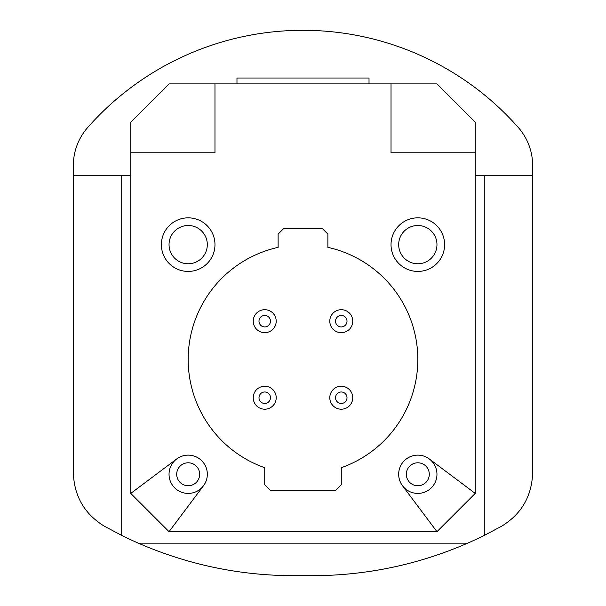 <?xml version="1.0" encoding="UTF-8"?>
<svg xmlns="http://www.w3.org/2000/svg" width="606" height="606" viewBox="0 0 606 606"><rect width="100%" height="100%" fill="white"/><g stroke="black" fill="none" stroke-linecap="round" stroke-linejoin="round"><path stroke-width="0.91" d="M475.233 175.74L484.8 175.74L484.8 535.136A385.954 385.954 0 0 1 467.658 543.165L138.342 543.165A385.954 385.954 0 0 1 121.2 535.136L121.2 175.74L130.767 175.74M467.658 543.165C418.201 564.686 366.509 575.533 312.567 575.7L293.433 575.7C239.491 575.533 187.799 564.686 138.342 543.165M121.2 535.136L104.641 526.372C84.628 514.183 74.197 496.382 73.356 472.96L73.356 175.74L121.2 175.74M484.8 535.136L501.359 526.372C521.372 514.183 531.803 496.382 532.644 472.96L532.644 165.461A57.411 57.411 0 0 0 518.289 127.487A287.055 287.055 0 0 0 87.711 127.487A57.411 57.411 0 0 0 73.356 165.461L73.356 175.74M236.976 83.886L236.976 78.022L369.024 78.022L369.024 83.886M532.644 175.74L484.8 175.74M436.956 531.682L169.044 531.682L130.767 493.413L130.767 122.154L169.044 83.886L391.029 83.886L391.029 152.773L475.233 152.773L475.233 493.413L436.956 531.682L402.513 485.754A19.134 19.134 0 0 1 417.822 455.136L417.822 455.136A19.134 19.134 0 0 1 434.941 482.83A19.134 19.134 0 0 1 402.513 485.754A19.134 19.134 0 0 1 429.306 458.962L475.233 493.413M475.233 152.773L475.233 122.154L436.956 83.886L391.029 83.886M417.822 462.795A11.484 11.484 0 0 1 427.768 480.013A11.484 11.484 0 0 1 407.876 480.013A11.484 11.484 0 0 1 417.822 462.795M169.044 531.682L203.487 485.754A19.134 19.134 0 0 0 176.694 458.962A19.134 19.134 0 0 1 188.178 455.136L188.178 455.136A19.134 19.134 0 0 1 206.411 480.096A19.134 19.134 0 0 1 177.088 489.868A19.134 19.134 0 0 1 176.694 458.962L130.767 493.413M188.178 462.795A11.484 11.484 0 0 1 198.124 480.013A11.484 11.484 0 0 1 178.232 480.013A11.484 11.484 0 0 1 188.178 462.795M130.767 152.773L214.971 152.773L214.971 83.886M417.822 217.842A26.793 26.793 0 0 1 441.024 258.027A26.793 26.793 0 0 1 394.62 258.027A26.793 26.793 0 0 1 417.822 217.842M417.822 225.493A19.134 19.134 0 0 1 434.396 254.202A19.134 19.134 0 0 1 401.248 254.202A19.134 19.134 0 0 1 417.822 225.493M188.178 271.427A26.793 26.793 0 0 1 161.385 244.635A26.793 26.793 0 0 1 188.178 217.842A26.793 26.793 0 0 1 214.971 244.635A26.793 26.793 0 0 1 188.178 271.427M169.044 244.635A19.134 19.134 0 0 1 188.178 225.493A19.134 19.134 0 0 1 207.313 244.635A19.134 19.134 0 0 1 188.178 263.769A19.134 19.134 0 0 1 169.044 244.635M341.276 326.922A5.742 5.742 0 0 1 335.535 321.18A5.742 5.742 0 0 1 341.276 315.438A5.742 5.742 0 0 1 347.011 321.18A5.742 5.742 0 0 1 341.276 326.922M264.724 391.984A5.742 5.742 0 0 1 270.465 397.725A5.742 5.742 0 0 1 264.724 403.467A5.742 5.742 0 0 1 258.989 397.725A5.742 5.742 0 0 1 264.724 391.984M270.465 321.18A5.742 5.742 0 0 1 264.724 326.922A5.742 5.742 0 0 1 258.989 321.18A5.742 5.742 0 0 1 264.724 315.438A5.742 5.742 0 0 1 270.465 321.18M335.535 397.725A5.742 5.742 0 0 1 341.276 391.984A5.742 5.742 0 0 1 347.011 397.725A5.742 5.742 0 0 1 341.276 403.467A5.742 5.742 0 0 1 335.535 397.725M341.276 309.696A11.484 11.484 0 0 1 351.215 326.922A11.484 11.484 0 0 1 331.33 326.922A11.484 11.484 0 0 1 341.276 309.696M264.724 409.209A11.484 11.484 0 0 1 254.785 391.984A11.484 11.484 0 0 1 274.67 391.984A11.484 11.484 0 0 1 264.724 409.209M253.247 321.18A11.484 11.484 0 0 1 270.465 311.234A11.484 11.484 0 0 1 270.465 331.126A11.484 11.484 0 0 1 253.247 321.18M352.753 397.725A11.484 11.484 0 0 1 335.535 407.671A11.484 11.484 0 0 1 335.535 387.787A11.484 11.484 0 0 1 352.753 397.725M322.134 228.364L283.866 228.364L278.124 234.105L278.124 247.362A114.822 114.822 0 0 0 264.724 467.711L264.724 484.8L270.465 490.542L335.535 490.542L341.276 484.8L341.276 467.711A114.822 114.822 0 0 0 327.876 247.362L327.876 234.105L322.134 228.364"/></g></svg>
